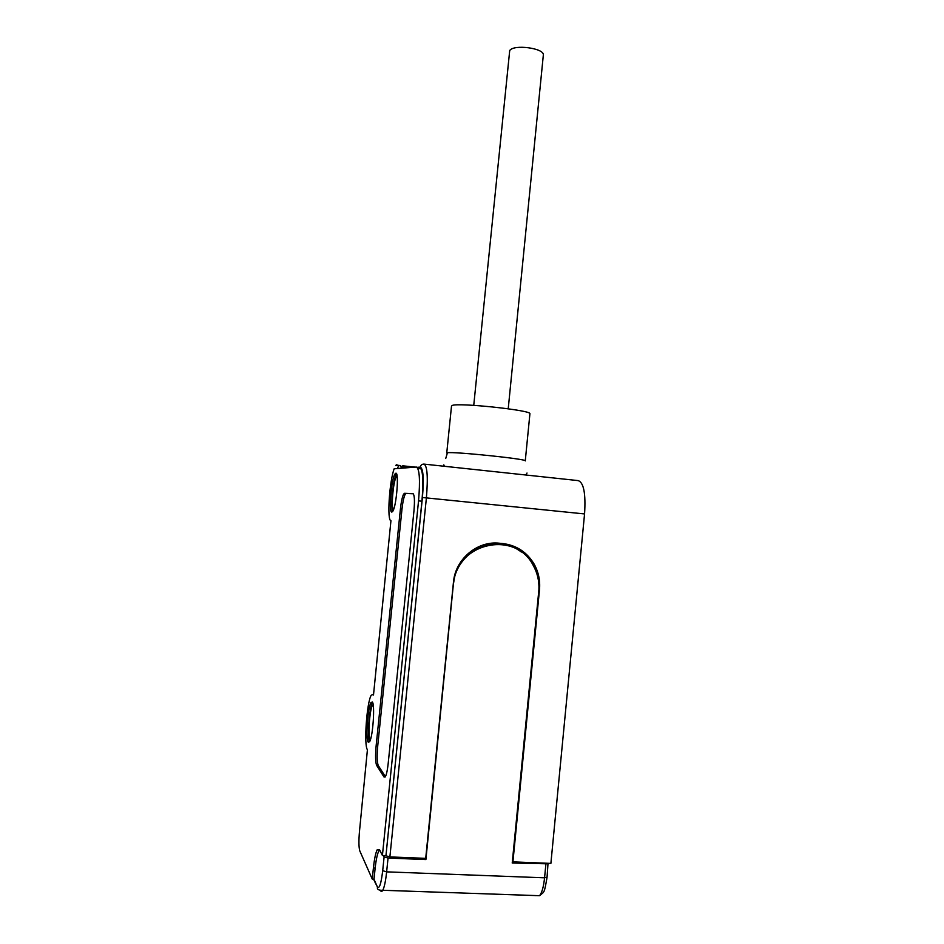 <?xml version="1.0" encoding="UTF-8"?>
<svg xmlns="http://www.w3.org/2000/svg" width="944" height="944" viewBox="0 0 944 944"><rect width="100%" height="100%" fill="white"/><g stroke="black" fill="none" stroke-linecap="round" stroke-linejoin="round"><path stroke-width="1.42" d="M383.394 855.512L384.102 856.916L388.043 858.049L425.897 859.559L453.592 582.188L425.897 859.559M548.016 863.288L547.06 877.247L544.57 877.814L386.639 871.855L382.698 870.698L384.102 856.916M453.757 582.247C457.958 541.962 515.743 530.386 533.254 565.456C537.419 572.937 539.295 581.02 538.906 589.693L512.226 863.017L548.358 863.831M453.592 582.188C456.66 557.715 481.782 539.602 504.804 544.806M375.334 882.286L374.001 879.312L375.157 867.996C376.113 859.547 377.329 853.883 378.804 851.028L379.677 850.001M473.746 405.354L509.701 50.61C513.359 44.073 544.251 48.085 543.343 54.964L543.296 55.448M446.76 452.943L451.503 406.097L452.211 405.448C458.524 402.486 531.13 410.192 529.926 413.673L529.903 413.909M397.33 468.531L398.687 465.746L395.701 465.439L397.577 465.262L400.586 465.581L401.424 468.212C401.672 466.289 402.392 465.522 403.607 465.899L415.218 467.138M417.118 467.339L420.34 467.091C423.278 468.637 423.974 478.785 422.416 497.523L385.943 855.795L421.933 501.217C423.655 480.378 422.9 469.109 419.643 467.398L417.342 467.575M418.499 467.481L420.422 467.693M397.577 465.262L396.704 464.649L395.701 465.439M382.403 855.476L418.546 500.875C420.292 480.036 419.549 468.755 416.351 467.044L394.155 468.779C389.353 481.641 386.863 520.982 390.946 520.687L373.494 695.055L373.092 694.395L371.24 695.232C366.791 702.076 363.711 745.229 367.417 749.737L359.511 831.086C358.649 840.75 358.755 847.358 359.806 850.933L372.266 879.1L373.399 868.043C374.379 858.934 375.641 852.845 377.199 849.765L379.464 849.576L382.403 855.476L385.848 855.618M398.687 465.746L400.586 465.581M538.918 589.504L539.496 589.681C540.31 580.525 538.517 571.981 534.115 564.075C526.894 552.075 516.403 545.219 502.645 543.532L499.376 543.225C477.357 540.617 455.303 559.119 453.462 582.153L425.709 858.356L389.884 856.916L385.943 855.795M424.352 464.141L578.141 480.602C583.734 482.478 585.87 493.594 584.56 513.937L550.883 863.406L512.922 861.872L512.403 861.247M539.496 589.681L512.922 861.872M374.013 879.159L372.266 879.1M384.007 776.983L376.656 765.431C375.429 762.363 375.252 755.861 376.125 745.937L400.409 509.005C401.2 501.854 402.262 496.91 403.584 494.184L404.516 493.287L412.941 493.665C414.499 494.739 414.841 500.403 413.979 510.669L388.173 763.59C387.477 770.021 386.568 774.351 385.435 776.57L384.007 776.983L385.128 777.042M368.195 742.114C365.493 739.022 367.723 707.54 370.957 702.584L372.314 701.982C375.11 704.177 372.939 736.65 369.635 741.642L368.195 742.114M391.831 512.108C388.621 512.521 391.229 479.93 394.828 474.195L395.831 473.204C399.135 471.87 396.586 505.382 392.905 511.117L391.831 512.108M385.4 776.641L378.261 765.525C377.022 762.445 376.845 755.955 377.718 746.031L401.979 509.158C402.769 502.007 403.831 497.075 405.153 494.349L406.097 493.452L413.224 493.771M372.597 702.466L372.467 702.678C369.34 707.445 367.074 737.335 369.517 741.831M370.52 739.4L370.036 739.093C367.735 736.532 369.6 709.876 372.349 705.687L373.199 704.979M396.574 473.947L396.327 474.36C393.141 479.387 390.391 507.223 392.669 511.506M397.046 476.106L396.185 476.968C393.07 481.877 390.84 509.878 393.613 509.5M380.397 890.393C381.093 891.809 381.883 891.773 382.768 890.275C384.361 887.218 385.648 881.082 386.639 871.855L388.043 858.049M545.868 864.362L544.57 877.814C543.626 886.794 541.95 892.764 539.555 895.703C544.487 891.313 544.122 894.228 547.06 877.247L547.06 877.177M535.567 895.62L536.157 895.585M374.06 880.386L377.281 886.676C379.276 889.472 381.081 884.15 382.698 870.698M377.281 886.676L374.001 879.312M525.277 460.908L525.277 460.79C526.339 458.949 453.58 451.433 447.432 452.766L445.721 458.513M422.416 497.523L426.393 497.901C428.116 477.039 427.313 465.77 423.974 464.094C421.956 464.082 420.741 465.085 420.34 467.091M389.884 856.916L426.393 497.901L584.56 513.937M418.546 500.875L421.933 501.217M373.399 868.043L375.146 868.102M478.691 548.039C471.54 550.777 465.64 555.284 460.991 561.55M499.164 543.201L498.81 544.063M521.359 552.051C516.51 548.027 511.034 545.29 504.922 543.815M495.506 544.015L495.848 543.048M376.656 765.431L378.261 765.525M377.718 746.031L376.125 745.937M406.097 493.452L404.516 493.287M400.409 509.005L401.979 509.158M377.34 887.761C377.27 889.578 379.075 890.428 382.768 890.275L539.555 895.703M543.343 54.964L508.226 408.787M529.926 413.673L525.277 460.79M527.012 473.038L525.843 474.997M444.329 466.277L443.833 464.849M401.707 466.761L409.425 467.587M417.873 468.484L421.189 468.838M377.199 849.765L379.618 849.871M502.137 543.484C508.545 544.558 514.362 547.001 519.589 550.824M534.115 564.075L532.145 563.603M403.584 494.184L405.153 494.349M372.467 702.678L370.957 702.584M373.305 705.758L372.349 705.687M396.327 474.36L394.828 474.195M397.2 477.074L396.185 476.968"/></g></svg>
